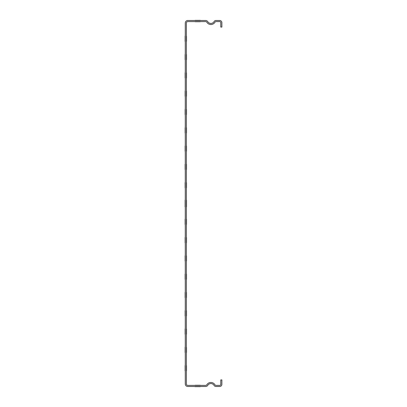 <?xml version="1.0" encoding="UTF-8"?>
<svg xmlns="http://www.w3.org/2000/svg" width="407" height="407" viewBox="0 0 407 407"><rect width="100%" height="100%" fill="white"/><g stroke="black" fill="none" stroke-linecap="round" stroke-linejoin="round"><path stroke-width="0.61" d="M195.157 386.65L200.28 386.65L195.157 386.65M186.518 370.767L186.518 365.644L186.518 370.767M186.518 41.356L186.518 36.233L186.518 41.356M186.518 334.162L186.518 329.039L186.518 334.162M186.518 315.863L186.518 310.739L186.518 315.863M186.518 297.563L186.518 292.44L186.518 297.563M186.518 279.263L186.518 274.14L186.518 279.263M186.518 260.963L186.518 255.84L186.518 260.963M186.518 242.664L186.518 237.54L186.518 242.664M186.518 206.064L186.518 200.936L186.518 206.064M186.518 224.364L186.518 219.241L186.518 224.364M186.518 187.759L186.518 182.636L186.518 187.759M186.518 352.467L186.518 347.339L186.518 352.467M186.518 59.661L186.518 54.533L186.518 59.661M186.518 200.208L186.518 206.792L186.518 200.208M186.518 203.5C186.518 192.542 186.518 214.458 186.518 203.5C186.518 192.542 186.518 214.458 186.518 203.5C186.518 192.542 186.518 214.458 186.518 203.5C186.518 192.542 186.518 214.458 186.518 203.5C186.518 214.458 186.518 192.542 186.518 203.5C186.518 214.458 186.518 192.542 186.518 203.5C186.518 214.458 186.518 192.542 186.518 203.5C186.518 214.458 186.518 192.542 186.518 203.5C186.518 214.458 186.518 192.542 186.518 203.5C186.518 214.458 186.518 192.542 186.518 203.5C186.518 192.542 186.518 214.458 186.518 203.5M186.518 169.46L186.518 164.336L186.518 169.46M186.518 151.16L186.518 146.037L186.518 151.16M186.518 132.86L186.518 127.737L186.518 132.86M186.518 114.56L186.518 109.437L186.518 114.56M186.518 96.261L186.518 91.137L186.518 96.261M186.518 77.961L186.518 72.838L186.518 77.961M186.518 206.792L186.518 200.208L186.518 206.792M195.157 20.35L200.28 20.35L195.157 20.35M195.157 385.261L200.28 385.261L195.157 385.261M195.157 21.739L200.28 21.739L195.157 21.739M185.124 370.767L185.124 365.644L185.124 370.767M185.124 41.356L185.124 36.233L185.124 41.356M185.124 334.162L185.124 329.039L185.124 334.162M185.124 315.863L185.124 310.739L185.124 315.863M185.124 297.563L185.124 292.44L185.124 297.563M185.124 279.263L185.124 274.14L185.124 279.263M185.124 260.963L185.124 255.84L185.124 260.963M185.124 242.664L185.124 237.54L185.124 242.664M185.124 206.064L185.124 200.936L185.124 206.064M185.124 224.364L185.124 219.241L185.124 224.364M185.124 187.759L185.124 182.636L185.124 187.759M185.124 352.467L185.124 347.339L185.124 352.467M185.124 59.661L185.124 54.533L185.124 59.661M185.124 200.208L185.124 206.792L185.124 200.208M185.124 203.5C185.124 192.542 185.124 214.458 185.124 203.5C185.124 192.542 185.124 214.458 185.124 203.5C185.124 192.542 185.124 214.458 185.124 203.5C185.124 192.542 185.124 214.458 185.124 203.5C185.124 214.458 185.124 192.542 185.124 203.5C185.124 214.458 185.124 192.542 185.124 203.5C185.124 214.458 185.124 192.542 185.124 203.5C185.124 214.458 185.124 192.542 185.124 203.5C185.124 214.458 185.124 192.542 185.124 203.5C185.124 214.458 185.124 192.542 185.124 203.5C185.124 192.542 185.124 214.458 185.124 203.5M185.124 169.46L185.124 164.336L185.124 169.46M185.124 151.16L185.124 146.037L185.124 151.16M185.124 132.86L185.124 127.737L185.124 132.86M185.124 114.56L185.124 109.437L185.124 114.56M185.124 96.261L185.124 91.137L185.124 96.261M185.124 77.961L185.124 72.838L185.124 77.961M185.124 206.792L185.124 200.208L185.124 206.792M205.616 21.596L187.836 21.596A1.465 1.465 0 0 0 186.37 23.057L186.37 383.943A1.465 1.465 0 0 0 187.836 385.404L205.616 385.404A1.465 1.465 0 0 0 206.858 384.717A4.757 4.757 0 0 1 215.013 384.854A1.099 1.099 0 0 0 215.964 385.404L219.678 385.404A1.099 1.099 0 0 0 220.777 384.31L220.777 379.914L221.876 379.914L221.876 384.31A2.198 2.198 0 0 1 219.678 386.502L215.964 386.502A2.198 2.198 0 0 1 214.062 385.404A3.658 3.658 0 0 0 207.789 385.297A2.564 2.564 0 0 1 205.616 386.502L187.836 386.502A2.564 2.564 0 0 1 185.271 383.943L185.271 23.057A2.564 2.564 0 0 1 187.836 20.498L205.616 20.498A2.564 2.564 0 0 1 207.789 21.703A3.658 3.658 0 0 0 214.062 21.596A2.198 2.198 0 0 1 215.964 20.498L219.678 20.498A2.198 2.198 0 0 1 221.876 22.69L221.876 27.086L220.777 27.086L220.777 22.69A1.099 1.099 0 0 0 219.678 21.596L215.964 21.596A1.099 1.099 0 0 0 215.013 22.146A4.757 4.757 0 0 1 206.858 22.283A1.465 1.465 0 0 0 205.616 21.596"/></g></svg>
